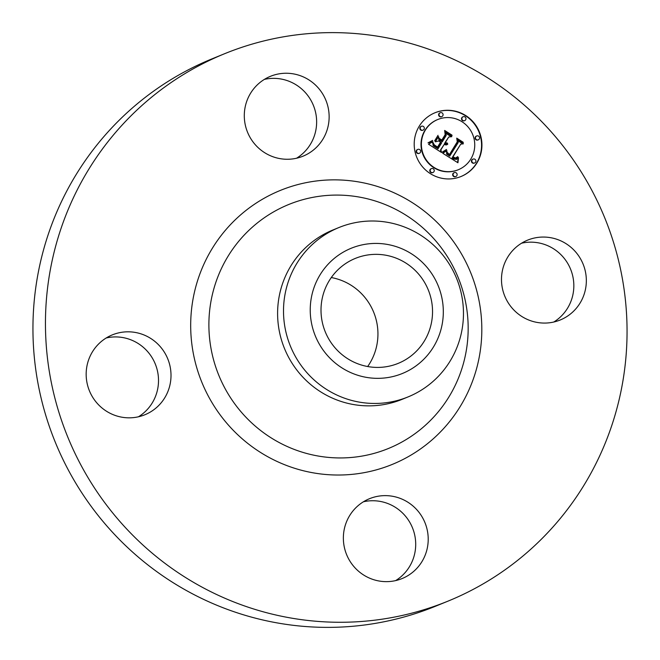 <?xml version="1.0" encoding="UTF-8"?>
<svg xmlns="http://www.w3.org/2000/svg" width="660" height="660" viewBox="0 0 660 660"><rect width="100%" height="100%" fill="white"/><g stroke="black" fill="none" stroke-linecap="round" stroke-linejoin="round"><path stroke-width="0.99" d="M521.557 243.21A43.123 42.306 -112.2 0 1 572.344 297.033A43.123 42.306 -112.2 0 1 553.765 322.03M502.978 268.207A43.123 42.306 -112.2 0 1 527.604 240.141A43.123 42.306 -112.2 0 1 571.923 248.143A43.123 42.306 -112.2 0 1 584.851 291.926A43.123 42.306 -112.2 0 1 560.233 319.984A43.123 42.306 -112.2 0 1 515.914 311.99A43.123 42.306 -112.2 0 1 502.978 268.207M448.082 601.103L435.575 606.21A295.63 289.996 -112.2 0 1 247.343 615.953A295.63 289.996 -112.2 0 1 33.544 347.581A295.63 289.996 -112.2 0 1 211.918 58.897L224.425 53.79A295.63 289.996 -112.2 0 1 412.657 44.047A295.63 289.996 -112.2 0 1 626.456 312.419A295.63 289.996 -112.2 0 1 448.082 601.103A295.63 289.996 -112.2 0 1 259.85 610.846A295.63 289.996 -112.2 0 1 46.051 342.466A295.63 289.996 -112.2 0 1 224.425 53.79M363.429 501.781A43.123 42.306 -112.2 0 1 384.425 502.4A43.123 42.306 -112.2 0 1 415.264 538.123A43.123 42.306 -112.2 0 1 395.637 580.602M106.235 337.969A43.123 42.306 -112.2 0 1 157.022 391.792A43.123 42.306 -112.2 0 1 138.443 416.79M264.363 79.398A43.123 42.306 -112.2 0 1 285.359 80.025A43.123 42.306 -112.2 0 1 316.198 115.739A43.123 42.306 -112.2 0 1 296.571 158.219M331.295 277.546A56.694 55.613 -112.2 0 1 336.831 278.85A56.694 55.613 -112.2 0 1 367.661 366.531M391.429 256.542A56.694 55.613 -112.2 0 1 432.424 308.005A56.694 55.613 -112.2 0 1 398.219 363.363A56.694 55.613 -112.2 0 1 362.125 365.227A56.694 55.613 -112.2 0 1 321.123 313.764A56.694 55.613 -112.2 0 1 355.327 258.406A56.694 55.613 -112.2 0 1 391.429 256.542M332.195 260.197A67.642 66.355 67.8 0 0 327.376 355.402A67.642 66.355 67.8 0 0 421.352 361.573A67.642 66.355 67.8 0 0 426.178 266.368A67.642 66.355 67.8 0 0 332.195 260.197M433.768 380.77A91.468 89.727 -112.2 0 1 408.094 396.899A91.468 89.727 -112.2 0 1 349.849 399.919A91.468 89.727 67.8 0 1 285.962 332.195A91.468 89.727 67.8 0 1 313.203 243.688A91.468 89.727 -112.2 0 1 338.885 227.551A91.468 89.727 -112.2 0 1 397.13 224.54A91.468 89.727 67.8 0 1 461.01 292.256A91.468 89.727 67.8 0 1 433.768 380.77M408.094 396.899L402.179 399.316A91.468 89.727 -112.2 0 1 343.942 402.328A91.468 89.727 -112.2 0 1 277.786 319.291A91.468 89.727 -112.2 0 1 332.978 229.969L338.885 227.551M275.575 157.6A43.123 42.306 -112.2 0 1 244.382 118.445A43.123 42.306 -112.2 0 1 270.402 76.337A43.123 42.306 -112.2 0 1 297.866 74.91A43.123 42.306 -112.2 0 1 329.051 114.064A43.123 42.306 -112.2 0 1 303.031 156.181A43.123 42.306 -112.2 0 1 275.575 157.6M169.521 386.677A43.123 42.306 -112.2 0 1 144.903 414.744A43.123 42.306 -112.2 0 1 100.584 406.75A43.123 42.306 -112.2 0 1 87.656 362.967A43.123 42.306 -112.2 0 1 112.274 334.9A43.123 42.306 -112.2 0 1 156.593 342.903A43.123 42.306 -112.2 0 1 169.521 386.677M396.932 497.293A43.123 42.306 -112.2 0 1 428.126 536.44A43.123 42.306 -112.2 0 1 402.105 578.556A43.123 42.306 -112.2 0 1 374.641 579.975A43.123 42.306 -112.2 0 1 343.447 540.829A43.123 42.306 -112.2 0 1 369.476 498.712A43.123 42.306 -112.2 0 1 396.932 497.293M476.924 162.987A34.435 33.775 -112.2 0 1 461.092 176.484A34.435 33.775 -112.2 0 1 422.317 166.567A34.435 33.775 -112.2 0 1 419.215 126.233A34.435 33.775 -112.2 0 1 435.039 112.736A34.435 33.775 -112.2 0 1 473.814 122.653A34.435 33.775 -112.2 0 1 476.924 162.987M460.903 176.558A34.435 33.775 67.8 0 0 476.545 163.144A34.435 33.775 67.8 0 0 473.509 122.884A34.435 33.775 67.8 0 0 434.858 112.811M437.803 119.501L437.431 119.65A27.126 26.614 67.8 0 0 424.957 130.284A27.126 26.614 67.8 0 0 427.408 162.063A27.126 26.614 67.8 0 0 457.957 169.876L458.329 169.719A27.126 26.614 -112.2 0 1 427.779 161.906A27.126 26.614 -112.2 0 1 425.337 130.127A27.126 26.614 -112.2 0 1 437.803 119.501A27.126 26.614 -112.2 0 1 468.353 127.314A27.126 26.614 -112.2 0 1 470.803 159.085A27.126 26.614 -112.2 0 1 458.329 169.719M431.417 168.605L431.046 168.762A2.087 2.046 67.8 0 0 430.27 172.021A2.087 2.046 67.8 0 0 432.622 172.623L433.001 172.475A2.087 2.046 -112.2 0 1 430.46 169.43A2.087 2.046 -112.2 0 1 433.768 169.207A2.087 2.046 -112.2 0 1 433.001 172.475M421.484 126.25L421.105 126.406A2.087 2.046 67.8 0 0 420.337 129.665A2.087 2.046 67.8 0 0 422.689 130.267L423.06 130.111A2.087 2.046 -112.2 0 1 420.527 127.067A2.087 2.046 -112.2 0 1 423.835 126.852A2.087 2.046 -112.2 0 1 423.06 130.111M417.821 149.399L417.45 149.548A2.087 2.046 67.8 0 0 416.683 152.815A2.087 2.046 67.8 0 0 419.026 153.417L419.405 153.26A2.087 2.046 -112.2 0 1 416.864 150.216A2.087 2.046 -112.2 0 1 420.173 150.001A2.087 2.046 -112.2 0 1 419.405 153.26M463.138 116.746L462.759 116.902A2.087 2.046 67.8 0 0 461.992 120.161A2.087 2.046 67.8 0 0 464.343 120.763L464.714 120.607A2.087 2.046 -112.2 0 1 462.173 117.562A2.087 2.046 -112.2 0 1 465.481 117.348A2.087 2.046 -112.2 0 1 464.714 120.607M440.253 112.728L439.873 112.876A2.087 2.046 67.8 0 0 439.106 116.143A2.087 2.046 67.8 0 0 441.457 116.746L441.829 116.589A2.087 2.046 -112.2 0 1 439.296 113.545A2.087 2.046 -112.2 0 1 442.604 113.33A2.087 2.046 -112.2 0 1 441.829 116.589M473.071 159.109L472.692 159.258A2.087 2.046 67.8 0 0 471.925 162.525A2.087 2.046 67.8 0 0 474.276 163.119L474.647 162.97A2.087 2.046 -112.2 0 1 472.114 159.926A2.087 2.046 -112.2 0 1 475.423 159.703A2.087 2.046 -112.2 0 1 474.647 162.97M454.303 172.631L453.931 172.78A2.087 2.046 67.8 0 0 453.156 176.047A2.087 2.046 67.8 0 0 455.507 176.649L455.879 176.492A2.087 2.046 -112.2 0 1 453.346 173.448A2.087 2.046 -112.2 0 1 456.654 173.233A2.087 2.046 -112.2 0 1 455.879 176.492M476.726 135.96L476.355 136.108A2.087 2.046 67.8 0 0 475.579 139.375A2.087 2.046 67.8 0 0 477.931 139.978L478.31 139.821A2.087 2.046 -112.2 0 1 475.769 136.777A2.087 2.046 -112.2 0 1 479.077 136.562A2.087 2.046 -112.2 0 1 478.31 139.821M442.753 153.285L446.927 150.604L446.894 153.78L449.699 156.123L458.255 142.477L457.611 140.151L463.378 143.822L460.705 144.177L452.991 156.791L455.483 158.045L457.792 156.643L457.916 157.121L455.895 158.458L452.925 157.212L452.413 157.74L456.109 159.456L458.51 157.682L457.933 162.773L442.753 153.285M442.447 151.981L446.539 149.44L444.411 151.495L442.654 152.353L442.769 151.85M447.018 152.146L449.468 154.539L457.273 141.801L456.728 138.138L463.171 142.246L463.246 142.766L457.207 138.922L457.71 141.941L449.633 155.149L447.422 153.532L447.018 152.146M441.589 152.542L428.505 144.21L432.894 141.719L433.438 145.414L438.009 148.797L441.639 142.865L440.872 142.379L437.671 147.617L434.313 145.381L433.216 142.981L434.338 144.919L437.563 147.073L440.55 142.18L438.653 140.968L435.319 141.826L438.57 136.513L439.403 139.961L442.291 141.801L446.193 135.415L445.591 132.734L451.778 136.678L448.717 137.024L445.385 142.469L447.612 143.237L445.178 142.816L444.815 143.41L447.76 144.268L446.069 144.961L444.163 144.474L440.888 149.82L441.589 152.542M428.018 142.824L432.663 140.39L430.79 142.189L428.018 142.824M434.676 140.794L438.026 135.316L434.676 140.794M439.271 138.402L441.853 140.044L445.178 134.624L444.642 130.449L451.943 135.094L452.05 135.638L445.145 131.241L445.582 134.673L441.961 140.588L439.271 138.402M441.094 152.229L440.517 149.977L444.163 144.474M446.746 144.829L447.422 144.161L444.436 143.566L445.178 142.816M447.224 143.319L445.013 142.626L448.717 137.024M451.258 136.736L445.698 133.196M442.291 141.801L439.024 140.118L438.273 136.991M437.563 147.073L434.296 145.365M437.464 147.493L440.872 142.379M438.009 148.797L433.232 145.786L432.506 142.007M429.289 143.896L428.777 144.103M457.586 162.558L458.164 158.152M456.786 159.291L453.841 159.118L452.034 157.897L452.925 157.212M456.266 158.392L457.594 156.907M456.217 157.996L454.69 158.111L452.62 156.948L460.705 144.177M462.866 143.888L457.743 140.63M449.699 156.123L446.614 154.126L446.589 150.892M434.75 140.943L437.778 135.713M442.868 152.279L446.226 149.68M443.644 151.932L442.918 152.254M429.685 142.684L432.341 140.671M429.734 142.197L428.026 142.849M449.427 155.026L457.339 142.09L457.132 140.877M462.808 142.486L456.786 138.575M449.468 154.539L447.183 153.169M441.763 140.464L445.211 134.821L445.145 131.241M451.588 135.341L444.7 130.87M441.853 140.044L439.403 138.872M372.587 200.178A131.786 129.277 -112.2 0 1 463.617 362.752A131.786 129.277 -112.2 0 1 304.466 452.851A131.786 129.277 -112.2 0 1 213.444 290.276A131.786 129.277 -112.2 0 1 372.587 200.178M374.5 185.575A147.988 145.167 -112.2 0 1 476.71 368.132A147.988 145.167 -112.2 0 1 298.007 469.31A147.988 145.167 -112.2 0 1 195.797 286.753A147.988 145.167 -112.2 0 1 374.5 185.575"/></g></svg>
